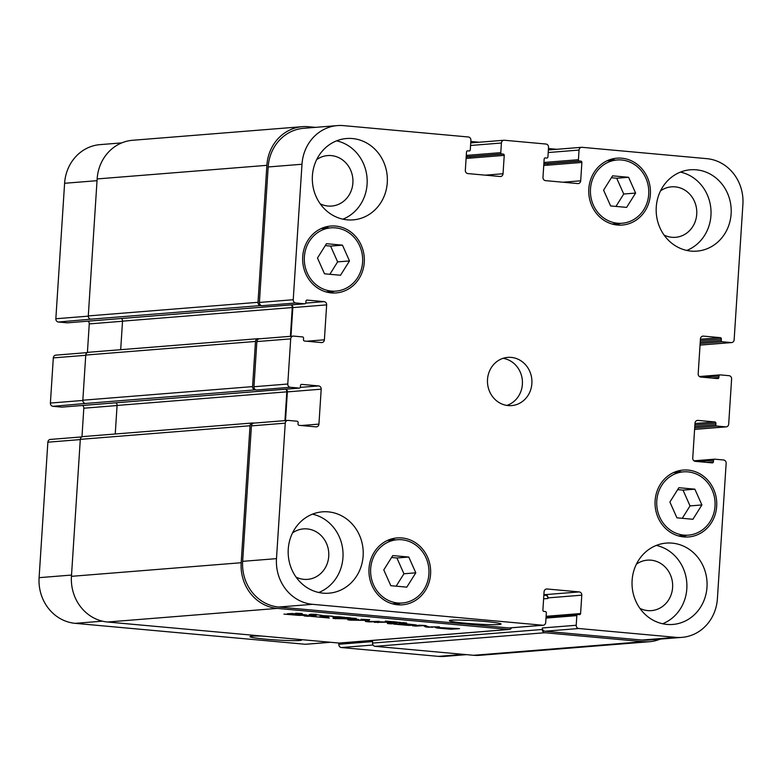 <?xml version="1.0" encoding="UTF-8"?>
<svg xmlns="http://www.w3.org/2000/svg" width="782" height="782" viewBox="0 0 782 782"><rect width="100%" height="100%" fill="white"/><g stroke="black" fill="none" stroke-linecap="round" stroke-linejoin="round"><path stroke-width="1.17" d="M392.76 621.856L396.279 622.013L392.769 621.719M385.37 621.094L397.012 622.042L388.116 621.886L390.658 621.514M389.28 621.504L389.856 621.495L389.28 621.504M387.901 621.465L385.194 621.348L387.911 621.416M385.272 621.416L390.482 621.573L385.282 621.367M390.658 621.524L385.389 621.074M369.71 619.784L360.981 619.276L369.72 619.696M299.438 613.42L296.72 613.303L299.438 613.381M302.135 613.538L295.684 613.235L302.145 613.459M346.758 617.497L350.971 617.956L344.344 617.633L346.592 617.467M340.121 616.861L332.164 616.558L340.268 616.89M332.956 616.343L319.936 615.444L332.956 616.245M340.121 616.949L344.794 617.321M340.17 616.861L341.978 617.066M342.203 617.311L339.496 617.193L342.203 617.262M344.784 617.418L338.498 617.164L343.034 617.145M343.034 617.184L341.969 617.096M310.239 614.369L316.514 614.359L310.503 614.202L314.882 614.935L308.939 614.701L311.021 614.652L310.571 614.241M310.552 614.554L309.78 614.486M403.229 622.687L406.591 623.01L398.918 622.941L403.229 622.628M400.785 622.452L396.445 622.169L400.785 622.413M398.409 622.531L400.511 622.472L398.419 622.433M394.724 622.423L395.975 622.511L394.734 622.384M317.033 614.847L321.969 615.307L317.033 614.818M356.24 618.406L349.388 618.015L356.25 618.367M350.395 618.112L351.04 618.239M294.99 613.909L292.224 613.997L294.658 614.427L287.395 613.762L292.273 613.489L307.101 615.18L298.792 615.375L283.944 614.114L300.19 615.111L303.084 614.799L295 613.694M306.495 615.287L307.111 615.004M310.483 616.314L318.078 617.008L325.146 616.441L328.802 616.773L321.734 617.34L329.3 618.024L310.483 616.314M352.037 620.028L367.237 620.253L369.036 620.517L368.439 621.475L369.016 621.563L379.231 621.358L369.622 621.895L365.663 621.504L365.663 620.38L349.789 620.116L347.736 619.745L355.057 619.158L358.723 619.491L352.037 620.028L352.174 619.393M368.557 619.686L368.449 621.807M365.712 620.732L365.36 621.348M437.118 627.487L459.533 628.66L450.882 629.236L437.334 628.044L435.554 627.633L437.118 627.487M410.179 624.789L412.173 624.583L401.899 623.42L416.229 624.926L408.81 625.414L393.698 624.095L407.168 625.033L398.673 623.743L410.179 624.789M422.827 625.668L416.014 626.118L412.466 625.796L419.699 625.219L425.32 625.551L429.074 626.968L439.357 626.822L427.989 627.223L425.564 626.89L422.847 625.317M354.217 619.08L333.064 618.435L333.2 617.174L354.217 619.08M307.864 616.294L304.208 615.962L316.182 615.62L307.864 616.294L307.913 615.659M393.219 623.039L385.438 622.208L374.246 622.325L381.01 621.827L391.078 622.413L397.276 623.313L391.098 623.86L387.442 623.528L393.141 622.609M252.566 422.984L82.833 436.591A3.02 2.776 85.4 0 0 80.302 439.357L71.445 576.334A42.316 38.895 85.4 0 0 107.545 622.013L339.085 643.058A3.02 2.776 85.4 0 0 339.525 643.068L509.258 629.461A3.02 2.776 -94.6 0 1 508.818 629.461L277.268 608.406A42.316 38.895 -94.6 0 1 241.179 562.727L250.035 425.75A3.02 2.776 -94.6 0 1 253.006 422.994L254.17 423.091M303.074 615.493L303.142 614.437M304.511 615.444L304.569 614.584M292.224 613.997L292.253 613.489M321.734 617.34L321.773 616.705M349.789 620.116L349.828 619.579M351.88 620.273L351.939 619.403M367.706 621.749L367.794 620.302M367.999 621.768L368.097 620.331M371.919 621.944L371.958 621.319M444.117 627.966L440.256 627.868L441.537 628.229L451.683 628.66L444.127 627.76M439.807 628.024L439.787 627.467M437.334 628.044L437.373 627.467M450.882 629.236L450.911 628.718M451.908 629.256L451.967 628.474M452.221 629.236L452.27 628.503M408.81 625.414L408.839 624.896M410.335 625.404L410.374 624.769M425.564 626.89L425.652 625.6M426.19 627.027L426.268 625.766M427.989 627.223L428.028 626.548M432.084 627.408L432.123 626.793M416.014 626.118L416.053 625.512M336.563 618.64L344.236 618.728L336.778 618.044L336.563 618.64L336.641 617.487M336.778 618.044L336.817 617.497M335.302 618.797L335.39 617.369M391.098 623.86L391.137 623.225M377.902 622.658L377.941 622.022M451.468 620.194A25.894 1.593 3.7 0 1 480.461 621.123A25.894 1.593 3.7 0 1 501.067 624.026A25.894 1.593 3.7 0 1 475.124 623.948A25.894 1.593 3.7 0 1 449.386 620.683A25.894 1.593 3.7 0 1 451.468 620.194M301.011 639.598A25.894 1.593 3.7 0 1 301.657 640.008A25.894 1.593 3.7 0 1 275.714 639.93A25.894 1.593 3.7 0 1 249.986 636.665A25.894 1.593 3.7 0 1 252.068 636.177A25.894 1.593 3.7 0 1 262.605 636.108M701.904 504.947L692.93 519.277L676.919 517.821L669.891 502.044L678.864 487.714L694.875 489.17L701.904 504.947L690.037 505.905L682.266 518.31M677.662 489.64L683.009 490.118L690.037 505.905M694.875 489.17L683.009 490.118M635.61 193.066L626.626 207.386L610.625 205.94L603.587 190.153L612.57 175.833L628.581 177.289L635.61 193.066L623.743 194.014L615.962 206.419M611.368 177.749L616.705 178.237L623.743 194.014M628.581 177.289L616.705 178.237M349.495 260.934L340.522 275.254L324.51 273.798L317.482 258.021L326.456 243.701L342.467 245.147L349.495 260.934L337.628 261.882L329.857 274.287M325.253 245.616L330.6 246.105L337.628 261.882M342.467 245.147L330.6 246.105M415.799 572.815L406.816 587.145L390.814 585.689L383.776 569.912L392.76 555.582L408.771 557.038L415.799 572.815L403.932 573.773L396.151 586.177M391.557 557.507L396.894 557.986L403.932 573.773M408.771 557.038L396.894 557.986M331.441 291.09A31.739 29.169 85.4 0 0 336.025 291.109A31.739 29.169 85.4 0 0 362.565 257.151A31.739 29.169 85.4 0 0 330.952 227.845A31.739 29.169 85.4 0 0 304.306 259.321A31.739 29.169 85.4 0 0 331.441 291.09M324.921 227.142A33.548 30.84 -94.6 0 1 329.056 227.992M334.129 291.266A33.548 30.84 -94.6 0 1 330.18 292.771M331.324 292.898A33.548 30.84 -94.6 0 1 302.634 259.311A33.548 30.84 -94.6 0 1 330.806 226.037A33.548 30.84 -94.6 0 1 364.226 257.014A33.548 30.84 -94.6 0 1 336.172 292.918A33.548 30.84 -94.6 0 1 331.324 292.898M617.555 223.222A31.739 29.169 85.4 0 0 622.13 223.241A31.739 29.169 85.4 0 0 648.679 189.283A31.739 29.169 85.4 0 0 617.066 159.978A31.739 29.169 85.4 0 0 590.41 191.453A31.739 29.169 85.4 0 0 617.555 223.222M611.035 159.274A33.548 30.84 -94.6 0 1 615.16 160.124M620.234 223.398A33.548 30.84 -94.6 0 1 616.294 224.903M617.438 225.03A33.548 30.84 -94.6 0 1 588.738 191.443A33.548 30.84 -94.6 0 1 616.92 158.169A33.548 30.84 -94.6 0 1 650.341 189.146A33.548 30.84 -94.6 0 1 622.277 225.05A33.548 30.84 -94.6 0 1 617.438 225.03M683.849 535.103A31.739 29.169 85.4 0 0 688.434 535.132A31.739 29.169 85.4 0 0 714.973 501.164A31.739 29.169 85.4 0 0 683.36 471.859A31.739 29.169 85.4 0 0 656.714 503.334A31.739 29.169 85.4 0 0 683.849 535.103M677.329 471.155A33.548 30.84 -94.6 0 1 681.464 472.015M686.537 535.279A33.548 30.84 -94.6 0 1 682.598 536.784M683.742 536.911A33.548 30.84 -94.6 0 1 655.042 503.325A33.548 30.84 -94.6 0 1 683.214 470.05A33.548 30.84 -94.6 0 1 716.635 501.027A33.548 30.84 -94.6 0 1 688.58 536.941A33.548 30.84 -94.6 0 1 683.742 536.911M397.745 602.971A31.739 29.169 85.4 0 0 402.329 603A31.739 29.169 85.4 0 0 428.868 569.032A31.739 29.169 85.4 0 0 397.256 539.727A31.739 29.169 85.4 0 0 370.6 571.202A31.739 29.169 85.4 0 0 397.745 602.971M391.225 539.023A33.548 30.84 -94.6 0 1 395.35 539.883M400.423 603.147A33.548 30.84 -94.6 0 1 396.484 604.652M397.627 604.779A33.548 30.84 -94.6 0 1 368.938 571.192A33.548 30.84 -94.6 0 1 397.109 537.918A33.548 30.84 -94.6 0 1 430.53 568.895A33.548 30.84 -94.6 0 1 402.466 604.809A33.548 30.84 -94.6 0 1 397.627 604.779M336.612 140.838A40.801 37.507 -94.6 0 1 367.041 177.817A40.801 37.507 -94.6 0 1 342.887 219.175M320.219 203.809A25.317 23.274 85.4 0 0 331.685 206.057A25.317 23.274 85.4 0 0 352.946 180.945A25.317 23.274 85.4 0 0 331.294 155.598A25.317 23.274 85.4 0 0 327.638 155.579A25.317 23.274 85.4 0 0 316.671 159.626M347.208 219.84A40.801 37.507 -94.6 0 1 312.311 179A40.801 37.507 -94.6 0 1 346.573 138.522A40.801 37.507 -94.6 0 1 387.227 176.204A40.801 37.507 -94.6 0 1 353.102 219.879A40.801 37.507 -94.6 0 1 347.208 219.84M323.064 593.157A40.801 37.507 -94.6 0 1 288.167 552.307A40.801 37.507 -94.6 0 1 322.438 511.839A40.801 37.507 -94.6 0 1 363.083 549.521A40.801 37.507 -94.6 0 1 328.958 593.186A40.801 37.507 -94.6 0 1 323.064 593.157M312.468 514.155A40.801 37.507 -94.6 0 1 342.907 551.134A40.801 37.507 -94.6 0 1 318.743 592.492M296.075 577.126A25.317 23.274 85.4 0 0 307.541 579.364A25.317 23.274 85.4 0 0 328.802 554.262A25.317 23.274 85.4 0 0 307.15 528.915A25.317 23.274 85.4 0 0 303.494 528.896A25.317 23.274 85.4 0 0 292.536 532.933M656.323 545.416A40.801 37.507 -94.6 0 1 686.762 582.394A40.801 37.507 -94.6 0 1 662.598 623.743M639.93 608.376A25.317 23.274 85.4 0 0 651.396 610.625A25.317 23.274 85.4 0 0 672.657 585.513A25.317 23.274 85.4 0 0 651.005 560.176A25.317 23.274 85.4 0 0 647.349 560.156A25.317 23.274 85.4 0 0 636.392 564.193M666.919 624.417A40.801 37.507 -94.6 0 1 632.022 583.567A40.801 37.507 -94.6 0 1 666.293 543.099A40.801 37.507 -94.6 0 1 706.938 580.772A40.801 37.507 -94.6 0 1 672.813 624.447A40.801 37.507 -94.6 0 1 666.919 624.417M691.063 251.1A40.801 37.507 -94.6 0 1 656.166 210.25A40.801 37.507 -94.6 0 1 690.428 169.782A40.801 37.507 -94.6 0 1 731.072 207.465A40.801 37.507 -94.6 0 1 696.948 251.13A40.801 37.507 -94.6 0 1 691.063 251.1M680.467 172.099A40.801 37.507 -94.6 0 1 710.897 209.077A40.801 37.507 -94.6 0 1 686.743 250.435M664.074 235.069A25.317 23.274 85.4 0 0 675.54 237.308A25.317 23.274 85.4 0 0 696.791 212.205A25.317 23.274 85.4 0 0 675.14 186.859A25.317 23.274 85.4 0 0 671.494 186.839A25.317 23.274 85.4 0 0 660.526 190.886M578.797 628.513A3.02 2.776 -94.6 0 1 576.217 625.258L576.842 615.62A1.212 1.114 -94.6 0 1 578.025 614.515L579.413 614.642A1.212 1.114 85.4 0 0 580.596 613.538L581.788 595.18A3.02 2.776 85.4 0 0 579.208 591.915L547.038 588.993A3.02 2.776 85.4 0 0 544.077 591.749L542.884 610.116A1.212 1.114 85.4 0 0 543.92 611.416L545.298 611.544A1.212 1.114 -94.6 0 1 546.335 612.844L545.709 622.482A3.02 2.776 -94.6 0 1 542.747 625.238L312.585 604.32A42.316 38.895 -94.6 0 1 276.486 558.641L285.244 423.16A3.02 2.776 -94.6 0 1 288.216 420.403L297.092 421.215A1.212 1.114 -94.6 0 1 298.118 422.515L298.02 424.02A1.212 1.114 85.4 0 0 299.056 425.33L315.967 426.864A3.02 2.776 85.4 0 0 318.939 424.108L321.197 389.182A3.02 2.776 85.4 0 0 318.616 385.917L301.705 384.382A1.212 1.114 85.4 0 0 300.513 385.487L300.415 386.992A1.212 1.114 -94.6 0 1 299.232 388.097L290.357 387.286A3.02 2.776 -94.6 0 1 287.776 384.021L290.699 338.87A3.02 2.776 -94.6 0 1 293.67 336.104L302.536 336.915A1.212 1.114 -94.6 0 1 303.572 338.215L303.475 339.72A1.212 1.114 85.4 0 0 304.501 341.03L321.422 342.565A3.02 2.776 85.4 0 0 324.393 339.808L326.651 304.882A3.02 2.776 85.4 0 0 324.071 301.627L307.15 300.083A1.212 1.114 85.4 0 0 305.967 301.187L305.87 302.693A1.212 1.114 -94.6 0 1 304.687 303.797L295.811 302.986A3.02 2.776 -94.6 0 1 293.23 299.731L301.989 164.249A42.316 38.895 -94.6 0 1 337.433 125.599A42.316 38.895 -94.6 0 1 343.542 125.628L468.32 136.977A3.02 2.776 -94.6 0 1 470.901 140.242L470.275 149.87A1.212 1.114 -94.6 0 1 469.092 150.975L467.704 150.848A1.212 1.114 85.4 0 0 466.522 151.952L465.329 170.32A3.02 2.776 85.4 0 0 467.91 173.584L500.079 176.507A3.02 2.776 85.4 0 0 503.041 173.751L504.234 155.383A1.212 1.114 85.4 0 0 503.197 154.074L501.809 153.946A1.212 1.114 -94.6 0 1 500.783 152.646L501.409 143.008A3.02 2.776 -94.6 0 1 504.37 140.252L545.973 144.035A3.02 2.776 -94.6 0 1 548.544 147.299L547.928 156.928A1.212 1.114 -94.6 0 1 546.735 158.032L545.347 157.905A1.212 1.114 85.4 0 0 544.164 159.01L542.972 177.377A3.02 2.776 85.4 0 0 545.553 180.642L577.722 183.565A3.02 2.776 85.4 0 0 580.694 180.808L581.876 162.441A1.212 1.114 85.4 0 0 580.84 161.131L579.462 161.004A1.212 1.114 -94.6 0 1 578.426 159.704L579.051 150.066A3.02 2.776 -94.6 0 1 582.013 147.309L706.801 158.658A42.316 38.895 -94.6 0 1 742.9 204.337L734.142 339.808A3.02 2.776 -94.6 0 1 731.17 342.565L722.294 341.763A1.212 1.114 -94.6 0 1 721.268 340.453L721.366 338.948A1.212 1.114 85.4 0 0 720.33 337.648L703.419 336.113A3.02 2.776 85.4 0 0 700.447 338.87L698.189 373.786A3.02 2.776 85.4 0 0 700.77 377.051L717.681 378.586A1.212 1.114 85.4 0 0 718.873 377.491L718.971 375.986A1.212 1.114 -94.6 0 1 720.154 374.881L729.029 375.683A3.02 2.776 -94.6 0 1 731.61 378.947L728.687 424.108A3.02 2.776 -94.6 0 1 725.716 426.864L716.85 426.063A1.212 1.114 -94.6 0 1 715.813 424.753L715.911 423.248A1.212 1.114 85.4 0 0 714.885 421.948L697.964 420.403A3.02 2.776 85.4 0 0 695.003 423.16L692.744 458.086A3.02 2.776 85.4 0 0 695.315 461.351L712.236 462.885A1.212 1.114 85.4 0 0 713.419 461.781L713.516 460.275A1.212 1.114 -94.6 0 1 714.709 459.171L723.575 459.982A3.02 2.776 -94.6 0 1 726.155 463.247L717.397 598.719A42.316 38.895 -94.6 0 1 681.953 637.369A42.316 38.895 -94.6 0 1 675.843 637.34L578.797 628.513L544.966 631.23A3.02 2.776 -94.6 0 1 542.385 627.966L576.217 625.258M508.134 405.575A24.183 22.228 -94.6 0 1 487.46 381.362A24.183 22.228 -94.6 0 1 507.762 357.384A24.183 22.228 -94.6 0 1 531.848 379.71A24.183 22.228 -94.6 0 1 511.623 405.594A24.183 22.228 -94.6 0 1 508.134 405.575M466.492 654.642L444.567 656.401A42.316 38.895 -94.6 0 1 438.458 656.372L341.402 647.545A3.02 2.776 -94.6 0 1 338.831 644.28L338.909 643.048M330.551 642.286L305.791 644.27A3.02 2.776 -94.6 0 1 305.361 644.27L75.199 623.342A42.316 38.895 -94.6 0 1 39.1 577.663L47.858 442.192A3.02 2.776 -94.6 0 1 50.39 439.425L81.778 436.913M81.963 436.825L83.811 408.214A3.02 2.776 85.4 0 0 82.589 405.477M62.189 407.09A1.212 1.114 -94.6 0 1 61.846 407.119L52.971 406.317A3.02 2.776 -94.6 0 1 50.39 403.053L53.313 357.892A3.02 2.776 -94.6 0 1 55.845 355.136L87.232 352.614M87.408 352.526L89.256 323.914A3.02 2.776 85.4 0 0 88.043 321.177M67.643 322.8A1.212 1.114 -94.6 0 1 67.291 322.829L58.425 322.018A3.02 2.776 -94.6 0 1 55.845 318.753L64.603 183.281A42.316 38.895 -94.6 0 1 100.047 144.631L121.748 142.891M506.834 405.408A24.183 22.228 85.4 0 0 522.356 380.472A24.183 22.228 85.4 0 0 503.061 358.322M121.425 318.499A3.02 2.776 -94.6 0 1 122.53 321.148L120.692 349.701M293.23 336.104L259.399 338.811A3.02 2.776 -94.6 0 0 256.867 341.578L253.955 386.738A3.02 2.776 -94.6 0 0 256.525 390.003L255.147 389.876A3.02 2.776 -94.6 0 1 252.566 386.611L255.489 341.451A3.02 2.776 -94.6 0 1 258.021 338.694L88.288 352.291A3.02 2.776 85.4 0 0 85.756 355.057L82.833 400.218A3.02 2.776 85.4 0 0 85.414 403.473L52.971 406.317M115.971 402.798A3.02 2.776 -94.6 0 1 117.085 405.447L115.237 433.99M338.831 644.28L372.652 641.572L372.555 643.078A3.02 2.776 85.4 0 0 375.135 646.343L473.579 655.287A42.316 38.895 85.4 0 0 479.689 655.326L649.412 641.719A42.316 38.895 -94.6 0 1 643.312 641.68L544.868 632.736A3.02 2.776 -94.6 0 1 542.288 629.471L542.385 627.966M337.433 125.599L303.602 128.307A42.316 38.895 -94.6 0 0 268.167 166.967L259.399 302.438A3.02 2.776 -94.6 0 0 261.98 305.703L260.592 305.576A3.02 2.776 -94.6 0 1 258.011 302.311L266.877 165.334A42.316 38.895 -94.6 0 1 302.311 126.674L132.588 140.281A42.316 38.895 85.4 0 0 97.144 178.931L88.288 315.918A3.02 2.776 85.4 0 0 90.859 319.183L58.425 322.018M543.852 595.092L545.337 595.229A3.02 2.776 85.4 0 1 547.918 598.494L547.957 597.888A3.02 2.776 85.4 0 0 545.377 594.623L543.891 594.486M543.177 625.238L509.356 627.956A3.02 2.776 -94.6 0 1 508.916 627.956L278.754 607.028A42.316 38.895 -94.6 0 1 242.655 561.349L251.423 425.877A3.02 2.776 -94.6 0 1 253.955 423.111L287.776 420.403M285.518 420.579L287.365 391.89A3.02 2.776 85.4 0 0 286.144 389.162M290.963 336.289L292.82 307.6A3.02 2.776 85.4 0 0 291.598 304.863M681.953 637.369L648.131 640.087A42.316 38.895 -94.6 0 1 642.022 640.047L544.966 631.23M660.252 639.109A42.316 38.895 -94.6 0 1 649.412 641.719M511.526 627.78A3.02 2.776 -94.6 0 1 509.258 629.461M284.951 420.628L286.818 391.841A3.02 2.776 85.4 0 0 285.704 389.192M548.465 148.531L556.823 149.294M258.021 338.694A3.02 2.776 -94.6 0 1 258.451 338.694L259.624 338.802M290.405 336.328L292.263 307.551A3.02 2.776 85.4 0 0 291.148 304.892M470.823 141.474L479.18 142.236M302.311 126.674A42.316 38.895 -94.6 0 1 308.421 126.713L315.508 127.358M508.818 629.461L339.085 643.058M277.268 608.406L107.545 622.013M305.635 615.366L305.684 614.72M368.439 621.475L368.518 620.39M438.282 628.142L438.331 627.447M439.122 628.22L439.171 627.457M373.043 645.013L341.402 647.545M330.336 642.266L305.361 644.27M102.383 621.162L75.199 623.342M71.524 575.063L39.1 577.663M80.282 439.592L47.858 442.192M117.075 405.545L83.811 408.214M82.824 400.452L50.39 403.053M85.737 355.292L53.313 357.892M122.53 321.246L89.256 323.914M88.278 316.153L55.845 318.753M97.027 180.681L64.603 183.281M463.433 654.368L438.458 656.372M545.992 618.093L576.842 615.62M546.432 617.037A1.212 1.114 85.4 0 0 546.774 616.255L580.596 613.538M547.957 597.888L581.788 595.18M545.377 594.623L579.208 591.915M546.178 589.061L547.038 588.993M508.916 627.956L542.747 625.238M278.754 607.028L312.585 604.32M242.655 561.349L276.486 558.641M251.423 425.877L285.244 423.16M301.236 425.525L318.939 424.108M287.365 391.89L321.197 389.182M300.327 387.383L318.616 385.917M253.955 386.738L287.776 384.021M256.525 390.003L290.357 387.286M256.867 341.578L290.699 338.87M306.691 341.226L324.393 339.808M292.82 307.6L326.651 304.882M305.782 303.093L324.071 301.627M259.399 302.438L293.23 299.731M261.98 305.703L295.811 302.986M268.167 166.967L301.989 164.249M485.339 175.168L503.041 173.751M503.197 154.074L469.376 156.791A1.212 1.114 85.4 0 1 470.402 158.091L504.234 155.383M501.809 153.946L467.988 156.664A1.212 1.114 -94.6 0 1 466.952 155.354L500.783 152.646M470.559 145.481L501.409 143.008M562.981 182.226L580.694 180.808M580.84 161.131L547.019 163.849A1.212 1.114 85.4 0 1 548.045 165.149L581.876 162.441M579.462 161.004L545.631 163.721A1.212 1.114 -94.6 0 1 544.604 162.412L578.426 159.704M548.211 152.539L579.051 150.066M700.046 345.067L731.17 342.565M700.34 340.639L721.366 338.948M700.242 342.145L721.268 340.453M702.549 336.182L703.419 336.113M703.038 377.256L718.971 375.986M711.786 378.058L718.873 377.491M694.602 429.357L725.716 426.864M694.699 427.832L716.85 426.063M697.104 420.472L697.964 420.403M642.022 640.047L675.843 637.34M643.312 641.68L473.579 655.287M375.135 646.343L544.868 632.736M713.516 460.275L697.583 461.556M706.341 462.348L713.419 461.781M694.973 423.541L714.885 421.948M694.885 424.929L715.911 423.248M694.787 426.434L715.813 424.753M700.428 339.241L720.33 337.648M700.144 343.533L722.294 341.763M544.604 162.412L543.94 162.47M545.631 163.721L543.852 163.858M547.019 163.849L543.832 164.103M548.045 165.149L543.744 165.501M466.952 155.354L466.297 155.413M467.988 156.664L466.209 156.801M469.376 156.791L466.189 157.045M470.402 158.091L466.101 158.433M266.877 165.334L97.144 178.931M258.011 302.311L88.288 315.918M260.592 305.576L90.859 319.183M304.687 303.797L67.291 322.829M292.263 307.551L122.53 321.148M255.489 341.451L85.756 355.057M252.566 386.611L82.833 400.218M255.147 389.876L85.414 403.473M299.232 388.097L61.846 407.119M286.818 391.841L117.085 405.447M250.035 425.75L80.302 439.357M241.179 562.727L71.445 576.334M545.337 595.229L543.842 595.346M547.918 598.494L543.617 598.836M546.774 616.255L546.11 616.304M542.288 629.471L372.555 643.078M439.699 627.467L439.67 627.966M326.055 291.911L336.025 291.109M320.982 228.637L330.952 227.845M612.169 224.043L622.13 223.241M607.096 160.769L617.066 159.978M678.463 535.934L688.434 535.132M673.39 472.66L683.36 471.859M392.359 603.802L402.329 603M387.286 540.528L397.256 539.727M546.061 617.066L577.849 614.515M470.735 142.91L503.94 140.252M548.378 149.968L581.583 147.309M700.046 345.097L731.61 342.575M694.592 429.396L726.155 426.864M714.533 459.171L693.957 460.823M719.978 374.881L699.411 376.523M304.853 303.797L67.467 322.829M299.408 388.097L62.022 407.119"/></g></svg>
